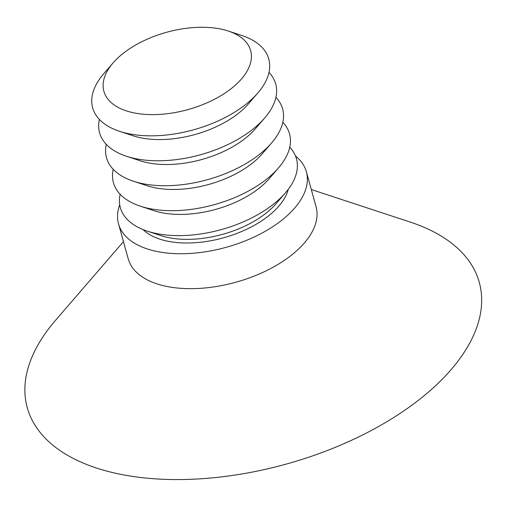 <?xml version="1.0" encoding="UTF-8"?>
<svg xmlns="http://www.w3.org/2000/svg" width="507" height="507" viewBox="0 0 507 507"><rect width="100%" height="100%" fill="white"/><g stroke="black" fill="none" stroke-linecap="round" stroke-linejoin="round"><path stroke-width="0.76" d="M106.293 144.362A91.374 48.133 -15.5 0 0 133.43 181.227A91.374 48.133 -15.5 0 0 271.429 143.139A91.374 48.133 -15.5 0 0 271.644 142.898A91.374 48.133 -15.5 0 0 275.916 97.325M99.378 119.411A91.374 48.133 -15.5 0 0 126.509 156.276L140.16 160.77A76.145 40.11 -15.5 0 0 255.16 129.031A76.145 40.11 -15.5 0 0 255.338 128.822L264.724 117.947A91.374 48.133 -15.5 0 0 268.995 72.374M133.43 181.227L147.081 185.714A76.145 40.11 -15.5 0 0 262.081 153.976A76.145 40.11 -15.5 0 0 262.258 153.773L271.644 142.898M113.213 169.313A91.374 48.133 -15.5 0 0 140.35 206.178A91.374 48.133 -15.5 0 0 278.349 168.09A91.374 48.133 -15.5 0 0 278.558 167.842A91.374 48.133 -15.5 0 0 282.83 122.269M140.35 206.178L153.995 210.665A76.145 40.11 -15.5 0 0 268.995 178.927A76.145 40.11 -15.5 0 0 269.173 178.724L278.558 167.842M120.134 194.257A91.374 48.133 -15.5 0 0 147.264 231.122A91.374 48.133 -15.5 0 0 285.27 193.04A91.374 48.133 -15.5 0 0 285.479 192.793A91.374 48.133 -15.5 0 0 289.75 147.22M147.264 231.122L160.915 235.616A76.145 40.11 -15.5 0 0 275.916 203.877A76.145 40.11 -15.5 0 0 276.093 203.675L285.479 192.793M288.299 189.301A78.762 41.485 164.5 0 1 278.711 206.298A78.762 41.485 164.5 0 1 209.074 241.053A78.762 41.485 164.5 0 1 143.056 229.582M126.509 156.276A91.374 48.133 -15.5 0 0 264.515 118.194A91.374 48.133 -15.5 0 0 264.724 117.947M228.213 31.022L241.864 35.509A91.374 48.133 164.5 0 1 257.803 92.996L248.417 103.878A76.145 40.11 164.5 0 1 248.24 104.081A76.145 40.11 164.5 0 1 203.06 132.023A76.145 40.11 164.5 0 1 133.24 135.819L119.589 131.326A91.374 48.133 164.5 0 1 103.65 73.838L113.036 62.963A76.145 40.11 164.5 0 1 158.393 34.818A76.145 40.11 164.5 0 1 228.213 31.022A76.145 40.11 164.5 0 1 249.121 67.038A76.145 40.11 164.5 0 1 196.139 107.072A76.145 40.11 164.5 0 1 118.34 107.509A76.145 40.11 164.5 0 1 113.036 62.963M311.298 189.529L410.188 222.06A234.532 123.543 164.5 0 1 474.577 332.998A234.532 123.543 164.5 0 1 311.406 456.306A234.532 123.543 164.5 0 1 71.785 457.65A234.532 123.543 164.5 0 1 55.44 320.443L123.455 241.624M295.505 156.004A97.471 51.34 164.5 0 1 306.38 171.784A97.471 51.34 164.5 0 1 236.611 244.076A97.471 51.34 164.5 0 1 118.53 223.879A97.471 51.34 164.5 0 1 119.728 204.752M306.38 171.784L316.064 206.71A97.471 51.34 164.5 0 1 246.301 279.002A97.471 51.34 164.5 0 1 128.22 258.804L118.53 223.879M257.803 92.996A91.374 48.133 164.5 0 1 203.377 126.775A91.374 48.133 164.5 0 1 119.589 131.326"/></g></svg>
